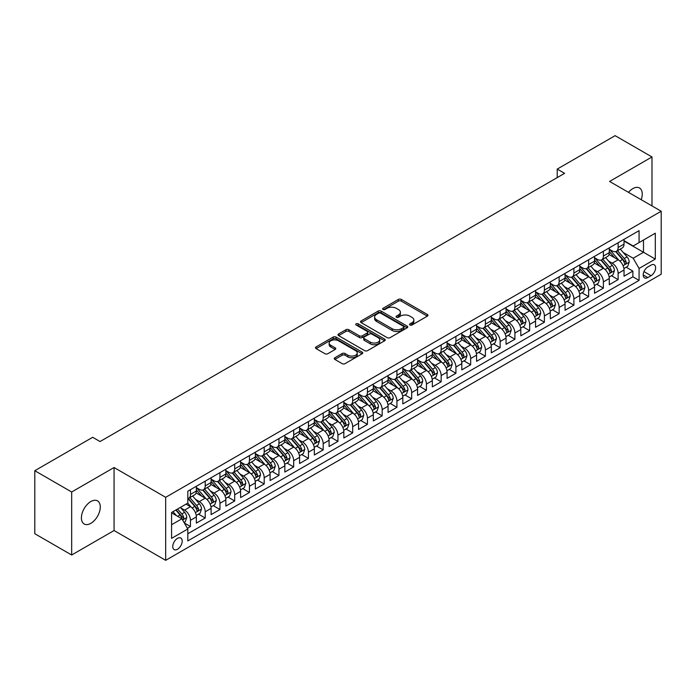 <?xml version="1.0" encoding="UTF-8"?>
<svg xmlns="http://www.w3.org/2000/svg" width="696" height="696" viewBox="0 0 696 696"><rect width="100%" height="100%" fill="white"/><g stroke="black" fill="none" stroke-linecap="round" stroke-linejoin="round"><path stroke-width="1.04" d="M409.944 325.015A1.435 0.827 0 0 0 411.971 325.015L427.353 316.132A2.045 1.183 0 0 0 427.953 315.297A2.045 1.183 0 0 0 427.353 314.462L401.296 299.419A2.045 1.183 0 0 0 398.399 299.419L383.017 308.302A1.435 0.827 0 0 0 382.6 308.885A1.435 0.827 0 0 0 383.017 309.468A1.435 0.827 0 0 0 385.045 309.468L387.037 308.319A6.551 3.784 0 0 1 396.302 308.319L398.469 309.572A6.551 3.784 0 0 1 400.391 312.252A6.551 3.784 0 0 1 398.469 314.923L396.485 316.071A1.435 0.827 0 0 0 396.059 316.654A1.435 0.827 0 0 0 396.485 317.245A1.435 0.827 0 0 0 398.512 317.245L400.496 316.088A6.551 3.784 0 0 1 409.761 316.088L411.936 317.35A6.551 3.784 0 0 1 413.85 320.021A6.551 3.784 0 0 1 411.936 322.692L409.944 323.84A1.435 0.827 0 0 0 409.526 324.432A1.435 0.827 0 0 0 409.944 325.015L409.944 323.84M90.837 523.331A13.346 7.708 120 0 0 99.563 511.569A13.346 7.708 120 0 0 97.518 500.876A13.346 7.708 120 0 0 90.837 501.538A13.346 7.708 120 0 0 82.119 513.3A13.346 7.708 120 0 0 84.164 523.992A13.346 7.708 120 0 0 90.837 523.331M641.199 199.691A13.346 7.708 120 0 0 639.485 187.972A13.346 7.708 120 0 0 632.812 188.633A13.346 7.708 120 0 0 628.479 192.348M177.48 549.257A6.673 3.854 120 0 0 181.839 543.376A6.673 3.854 120 0 0 180.821 538.034A6.673 3.854 120 0 0 177.48 538.365A6.673 3.854 120 0 0 173.121 544.246A6.673 3.854 120 0 0 174.148 549.588A6.673 3.854 120 0 0 177.48 549.257M334.854 357.753A2.045 1.183 0 0 0 334.254 358.588A2.045 1.183 0 0 0 334.854 359.423L342.162 363.643A2.045 1.183 0 0 0 345.059 363.643L362.137 353.785A2.045 1.183 0 0 0 362.738 352.95A2.045 1.183 0 0 0 362.137 352.115L336.081 337.073A2.045 1.183 0 0 0 333.184 337.073L316.106 346.93A2.045 1.183 0 0 0 315.505 347.765A2.045 1.183 0 0 0 316.106 348.6L324.936 353.699A2.045 1.183 0 0 0 327.833 353.699L335.141 349.479A2.045 1.183 0 0 0 335.742 348.644A2.045 1.183 0 0 0 335.141 347.809L330.765 345.277A5.472 3.158 0 0 1 329.156 343.041A5.472 3.158 0 0 1 332.54 340.126A5.472 3.158 0 0 1 338.508 340.814L355.665 350.714A5.472 3.158 0 0 1 357.265 352.95A5.472 3.158 0 0 1 353.881 355.874A5.472 3.158 0 0 1 347.913 355.186L345.059 353.533A2.045 1.183 0 0 0 342.162 353.533L334.854 357.753L334.854 359.423L342.162 355.238L342.162 353.533M114.066 467.521L71.671 492.002L34.8 470.713L34.8 533.719L71.671 555.008L114.066 530.526L165.683 560.332L165.683 497.318L114.066 467.521L114.066 530.526M651.987 205.912L651.987 156.957L609.583 181.439L661.2 211.236L165.683 497.318M651.987 156.957L615.116 135.668L557.226 169.093L557.226 177.602M34.8 470.713L92.681 437.297L100.059 441.551L564.604 173.347L557.226 169.093M387.185 337.656A2.045 1.183 0 0 0 390.073 337.656L407.16 327.79A2.045 1.183 0 0 0 407.76 326.955A2.045 1.183 0 0 0 407.16 326.12L381.103 311.077A2.045 1.183 0 0 0 378.206 311.077L361.128 320.943A2.045 1.183 0 0 0 360.528 321.778A2.045 1.183 0 0 0 361.128 322.613L387.185 337.656M356.7 325.328A1.435 0.827 0 0 1 358.162 325.528L358.162 323.823L384.644 339.117A2.045 1.183 0 0 1 385.245 339.952A2.045 1.183 0 0 1 384.644 340.788L367.566 350.654A2.045 1.183 0 0 1 364.669 350.654L338.613 335.611L338.613 333.932A2.045 1.183 0 0 0 338.012 334.767A2.045 1.183 0 0 0 338.613 335.611M338.613 333.932L345.929 329.713A2.045 1.183 0 0 1 348.818 329.713L359.388 335.82A2.045 1.183 0 0 0 362.285 335.82L367.131 333.019A2.045 1.183 0 0 0 367.732 332.183A2.045 1.183 0 0 0 367.131 331.348L356.135 324.997A1.435 0.827 0 0 1 355.708 324.406A1.435 0.827 0 0 1 356.596 323.64A1.435 0.827 0 0 1 358.162 323.823M187.398 528.29L190.46 526.524L184.336 522.992M180.856 507.958L184.562 510.09A8.343 4.82 60 0 1 190.46 520.312L196.359 516.902L196.359 523.122L205.207 518.015L198.499 514.135M195.602 499.441L199.308 501.581A8.343 4.82 60 0 1 205.207 511.795L211.106 508.393L211.106 514.605L219.953 509.498L213.246 505.627M210.357 490.924L214.055 493.064A8.343 4.82 60 0 1 219.953 503.278L225.852 499.876L225.852 506.088L234.7 500.981L227.992 497.109M225.104 482.415L228.801 484.547A8.343 4.82 60 0 1 234.7 494.769L240.599 491.359L240.599 497.579L249.446 492.472L242.739 488.592M239.85 473.898L243.548 476.038A8.343 4.82 60 0 1 249.446 486.252L255.345 482.85L255.345 489.062L264.202 483.955L257.485 480.083M254.597 465.38L258.294 467.521A8.343 4.82 60 0 1 264.202 477.734L270.1 474.333L270.1 480.545L278.948 475.438L272.232 471.566M269.343 456.872L273.05 459.003A8.343 4.82 60 0 1 278.948 469.226L284.847 465.815L284.847 472.036L293.695 466.929L286.978 463.049M284.09 448.355L287.796 450.495A8.343 4.82 60 0 1 293.695 460.708L299.593 457.307L299.593 463.519L308.441 458.412L301.733 454.54M298.836 439.837L302.543 441.977A8.343 4.82 60 0 1 308.441 452.191L314.34 448.79L314.34 455.001L323.188 449.894L316.48 446.023M313.583 431.329L317.289 433.46A8.343 4.82 60 0 1 323.188 443.683L329.086 440.272L329.086 446.493L337.934 441.386L331.226 437.506M328.329 422.811L332.035 424.952A8.343 4.82 60 0 1 337.934 435.165L343.833 431.764L343.833 437.975L352.681 432.868L345.973 428.997M343.084 414.294L346.782 416.434A8.343 4.82 60 0 1 352.681 426.648L358.579 423.246L358.579 429.458L367.427 424.351L360.719 420.48M357.831 405.785L361.529 407.917A8.343 4.82 60 0 1 367.427 418.139L373.326 414.729L373.326 420.95L382.174 415.843L375.466 411.962M372.577 397.268L376.275 399.408A8.343 4.82 60 0 1 382.174 409.622L388.072 406.22L388.072 412.432L396.929 407.325L390.212 403.454M387.324 388.751L391.022 390.891A8.343 4.82 60 0 1 396.929 401.105L402.827 397.703L402.827 403.915L411.675 398.808L404.959 394.936M402.07 380.242L405.777 382.374A8.343 4.82 60 0 1 411.675 392.596L417.574 389.186L417.574 395.406L426.422 390.299L419.705 386.419M416.817 371.725L420.523 373.865A8.343 4.82 60 0 1 426.422 384.079L432.32 380.677L432.32 386.889L441.168 381.782L434.461 377.911M431.564 363.208L435.27 365.348A8.343 4.82 60 0 1 441.168 375.562L447.067 372.16L447.067 378.372L455.915 373.265L449.207 369.393M446.31 354.699L450.016 356.83A8.343 4.82 60 0 1 455.915 367.053L461.813 363.643L461.813 369.863L470.661 364.756L463.954 360.876M461.057 346.182L464.763 348.322A8.343 4.82 60 0 1 470.661 358.536L476.56 355.134L476.56 361.346L485.408 356.239L478.7 352.367M475.812 337.664L479.509 339.805A8.343 4.82 60 0 1 485.408 350.018L491.306 346.617L491.306 352.829L500.154 347.722L493.447 343.85M490.558 329.156L494.256 331.287A8.343 4.82 60 0 1 500.154 341.51L506.053 338.099L506.053 344.32L514.901 339.213L508.193 335.333M505.305 320.639L509.002 322.779A8.343 4.82 60 0 1 514.901 332.993L520.808 329.591L520.808 335.803L529.656 330.696L522.94 326.824M520.051 312.121L523.757 314.261A8.343 4.82 60 0 1 529.656 324.475L535.555 321.074L535.555 327.285L544.403 322.178L537.686 318.307M534.798 303.613L538.504 305.744A8.343 4.82 60 0 1 544.403 315.967L550.301 312.556L550.301 318.777L559.149 313.67L552.441 309.79M549.544 295.095L553.25 297.236A8.343 4.82 60 0 1 559.149 307.449L565.048 304.048L565.048 310.259L573.895 305.152L567.188 301.281M564.291 286.578L567.997 288.718A8.343 4.82 60 0 1 573.895 298.932L579.794 295.53L579.794 301.742L588.642 296.635L581.934 292.764M579.037 278.069L582.743 280.201A8.343 4.82 60 0 1 588.642 290.423L594.541 287.013L594.541 293.233L603.388 288.127L596.681 284.246M593.792 269.552L597.49 271.692A8.343 4.82 60 0 1 603.388 281.906L609.287 278.504L609.287 284.716L618.135 279.609L618.135 273.389A8.343 4.82 -120 0 0 612.236 263.175L608.539 261.035M611.427 275.738L618.135 279.609M196.359 516.902A8.343 4.82 -120 0 0 190.46 506.688L186.032 504.13M211.106 508.393A8.343 4.82 -120 0 0 205.207 498.171L196.089 492.907M225.852 499.876A8.343 4.82 -120 0 0 219.953 489.662L210.836 484.39M240.599 491.359A8.343 4.82 -120 0 0 234.7 481.145L225.582 475.881M255.345 482.85A8.343 4.82 -120 0 0 249.446 472.627L240.329 467.364M270.1 474.333A8.343 4.82 -120 0 0 264.202 464.119L255.075 458.847M284.847 465.815A8.343 4.82 -120 0 0 278.948 455.602L269.822 450.338M299.593 457.307A8.343 4.82 -120 0 0 293.695 447.084L284.568 441.821M314.34 448.79A8.343 4.82 -120 0 0 308.441 438.576L299.324 433.303M329.086 440.272A8.343 4.82 -120 0 0 323.188 430.058L314.07 424.795M343.833 431.764A8.343 4.82 -120 0 0 337.934 421.541L328.816 416.278M358.579 423.246A8.343 4.82 -120 0 0 352.681 413.032L343.563 407.76M373.326 414.729A8.343 4.82 -120 0 0 367.427 404.515L358.31 399.252M388.072 406.22A8.343 4.82 -120 0 0 382.174 395.998L373.056 390.734M402.827 397.703A8.343 4.82 -120 0 0 396.929 387.489L387.803 382.217M417.574 389.186A8.343 4.82 -120 0 0 411.675 378.972L402.549 373.709M432.32 380.677A8.343 4.82 -120 0 0 426.422 370.455L417.296 365.191M447.067 372.16A8.343 4.82 -120 0 0 441.168 361.946L432.051 356.674M461.813 363.643A8.343 4.82 -120 0 0 455.915 353.429L446.797 348.165M476.56 355.134A8.343 4.82 -120 0 0 470.661 344.911L461.544 339.648M491.306 346.617A8.343 4.82 -120 0 0 485.408 336.403L476.29 331.131M506.053 338.099A8.343 4.82 -120 0 0 500.154 327.886L491.037 322.622M520.808 329.591A8.343 4.82 -120 0 0 514.901 319.368L505.783 314.105M535.555 321.074A8.343 4.82 -120 0 0 529.656 310.86L520.53 305.587M550.301 312.556A8.343 4.82 -120 0 0 544.403 302.342L535.276 297.079M565.048 304.048A8.343 4.82 -120 0 0 559.149 293.825L550.023 288.562M579.794 295.53A8.343 4.82 -120 0 0 573.895 285.316L564.778 280.044M594.541 287.013A8.343 4.82 -120 0 0 588.642 276.799L579.524 271.536M609.287 278.504A8.343 4.82 -120 0 0 603.388 268.282L594.271 263.018M651.021 265.132L647.776 267.003A6.464 3.732 120 0 0 643.556 272.702A6.464 3.732 120 0 0 644.548 277.887A6.464 3.732 120 0 0 647.776 277.565L651.021 275.694A6.464 3.732 120 0 0 655.249 269.996A6.464 3.732 120 0 0 654.257 264.811A6.464 3.732 120 0 0 651.021 265.132M165.683 560.332L661.2 274.241L661.2 211.236M171.581 524.74L181.908 518.781L187.807 528.995L187.807 540.914L639.076 280.375L639.076 268.456L633.177 258.233L623.285 252.526M187.807 528.995L171.581 538.365L171.581 512.473L187.807 503.112L187.807 491.193L639.076 230.654L639.076 242.573L655.301 233.204L655.301 259.086L639.076 268.456M196.359 487.618L199.308 489.314A8.343 4.82 60 0 0 203.476 489.732L209.374 486.321A8.343 4.82 -120 0 0 211.106 482.502L211.106 477.734M211.106 479.1L214.055 480.805A8.343 4.82 60 0 0 218.231 481.214L224.129 477.813A8.343 4.82 -120 0 0 225.852 473.993L225.852 469.226M225.852 470.583L228.801 472.288A8.343 4.82 60 0 0 232.977 472.706L238.876 469.295A8.343 4.82 -120 0 0 240.599 465.476L240.599 460.708M240.599 462.074L243.548 463.771A8.343 4.82 60 0 0 247.724 464.188L253.622 460.778A8.343 4.82 -120 0 0 255.345 456.959L255.345 452.191M255.345 453.557L258.294 455.262A8.343 4.82 60 0 0 262.47 455.671L268.369 452.269A8.343 4.82 -120 0 0 270.1 448.45L270.1 443.683M270.1 445.04L273.05 446.745A8.343 4.82 60 0 0 277.217 447.163L283.115 443.752A8.343 4.82 -120 0 0 284.847 439.933L284.847 435.165M284.847 436.531L287.796 438.228A8.343 4.82 60 0 0 291.963 438.645L297.862 435.235A8.343 4.82 -120 0 0 299.593 431.416L299.593 426.648M299.593 428.014L302.543 429.719A8.343 4.82 60 0 0 306.71 430.128L312.608 426.726A8.343 4.82 -120 0 0 314.34 422.907L314.34 418.139M314.34 419.497L317.289 421.202A8.343 4.82 60 0 0 321.456 421.619L327.355 418.209A8.343 4.82 -120 0 0 329.086 414.39L329.086 409.622M329.086 410.988L332.035 412.685A8.343 4.82 60 0 0 336.203 413.102L342.11 409.692A8.343 4.82 -120 0 0 343.833 405.872L343.833 401.105M343.833 402.471L346.782 404.176A8.343 4.82 60 0 0 350.958 404.585L356.857 401.183A8.343 4.82 -120 0 0 358.579 397.364L358.579 392.596M358.579 393.953L361.529 395.659A8.343 4.82 60 0 0 365.704 396.076L371.603 392.666A8.343 4.82 -120 0 0 373.326 388.846L373.326 384.079M373.326 385.445L376.275 387.141A8.343 4.82 60 0 0 380.451 387.559L386.35 384.149A8.343 4.82 -120 0 0 388.072 380.329L388.072 375.562M388.072 376.928L391.022 378.633A8.343 4.82 60 0 0 395.197 379.042L401.096 375.64A8.343 4.82 -120 0 0 402.827 371.821L402.827 367.053M402.827 368.41L405.777 370.115A8.343 4.82 60 0 0 409.944 370.533L415.843 367.123A8.343 4.82 -120 0 0 417.574 363.303L417.574 358.536M417.574 359.902L420.523 361.598A8.343 4.82 60 0 0 424.69 362.016L430.589 358.605A8.343 4.82 -120 0 0 432.32 354.786L432.32 350.018M432.32 351.384L435.27 353.09A8.343 4.82 60 0 0 439.437 353.498L445.336 350.097A8.343 4.82 -120 0 0 447.067 346.277L447.067 341.51M447.067 342.867L450.016 344.572A8.343 4.82 60 0 0 454.183 344.99L460.082 341.579A8.343 4.82 -120 0 0 461.813 337.76L461.813 332.993M461.813 334.358L464.763 336.055A8.343 4.82 60 0 0 468.939 336.473L474.837 333.062A8.343 4.82 -120 0 0 476.56 329.243L476.56 324.475M476.56 325.841L479.509 327.546A8.343 4.82 60 0 0 483.685 327.955L489.584 324.553A8.343 4.82 -120 0 0 491.306 320.734L491.306 315.967M491.306 317.324L494.256 319.029A8.343 4.82 60 0 0 498.432 319.447L504.33 316.036A8.343 4.82 -120 0 0 506.053 312.217L506.053 307.449M506.053 308.815L509.002 310.512A8.343 4.82 60 0 0 513.178 310.929L519.077 307.519A8.343 4.82 -120 0 0 520.808 303.7L520.808 298.932M520.808 300.298L523.757 302.003A8.343 4.82 60 0 0 527.925 302.412L533.823 299.01A8.343 4.82 -120 0 0 535.555 295.191L535.555 290.423M535.555 291.781L538.504 293.486A8.343 4.82 60 0 0 542.671 293.903L548.57 290.493A8.343 4.82 -120 0 0 550.301 286.674L550.301 281.906M550.301 283.272L553.25 284.969A8.343 4.82 60 0 0 557.418 285.386L563.316 281.976A8.343 4.82 -120 0 0 565.048 278.156L565.048 273.389M565.048 274.755L567.997 276.46A8.343 4.82 60 0 0 572.164 276.869L578.063 273.467A8.343 4.82 -120 0 0 579.794 269.648L579.794 264.88M579.794 266.237L582.743 267.943A8.343 4.82 60 0 0 586.911 268.36L592.809 264.95A8.343 4.82 -120 0 0 594.541 261.13L594.541 256.363M594.541 257.729L597.49 259.425A8.343 4.82 60 0 0 601.666 259.843L607.565 256.433A8.343 4.82 -120 0 0 609.287 252.613L609.287 247.846M187.807 533.762L632.882 276.799L632.882 271.092L624.034 276.199L624.034 269.987A8.343 4.82 -120 0 0 618.135 259.773L609.017 254.501M609.287 249.212L612.236 250.917A8.343 4.82 -120 0 0 616.412 251.326A8.343 4.82 -120 0 0 618.135 247.506L618.135 242.739M616.412 251.326L622.311 247.924A8.343 4.82 -120 0 0 624.034 244.105L624.034 239.337M190.46 489.662L190.46 494.43A8.343 4.82 60 0 1 188.729 498.249A8.343 4.82 60 0 1 187.807 498.58M188.729 498.249L194.628 494.839A8.343 4.82 -120 0 0 196.359 491.019L196.359 486.252M205.207 481.145L205.207 485.912A8.343 4.82 60 0 1 203.476 489.732M219.953 472.627L219.953 477.395A8.343 4.82 60 0 1 218.231 481.214M234.7 464.119L234.7 468.887A8.343 4.82 60 0 1 232.977 472.706M249.446 455.602L249.446 460.369A8.343 4.82 60 0 1 247.724 464.188M264.202 447.084L264.202 451.852A8.343 4.82 60 0 1 262.47 455.671M278.948 438.576L278.948 443.343A8.343 4.82 60 0 1 277.217 447.163M293.695 430.058L293.695 434.826A8.343 4.82 60 0 1 291.963 438.645M308.441 421.541L308.441 426.309A8.343 4.82 60 0 1 306.71 430.128M323.188 413.032L323.188 417.8A8.343 4.82 60 0 1 321.456 421.619M337.934 404.515L337.934 409.283A8.343 4.82 60 0 1 336.203 413.102M352.681 395.998L352.681 400.765A8.343 4.82 60 0 1 350.958 404.585M367.427 387.489L367.427 392.257A8.343 4.82 60 0 1 365.704 396.076M382.174 378.972L382.174 383.74A8.343 4.82 60 0 1 380.451 387.559M396.929 370.455L396.929 375.222A8.343 4.82 60 0 1 395.197 379.042M411.675 361.946L411.675 366.714A8.343 4.82 60 0 1 409.944 370.533M426.422 353.429L426.422 358.196A8.343 4.82 60 0 1 424.69 362.016M441.168 344.911L441.168 349.679A8.343 4.82 60 0 1 439.437 353.498M455.915 336.403L455.915 341.171A8.343 4.82 60 0 1 454.183 344.99M470.661 327.886L470.661 332.653A8.343 4.82 60 0 1 468.939 336.473M485.408 319.368L485.408 324.136A8.343 4.82 60 0 1 483.685 327.955M500.154 310.86L500.154 315.627A8.343 4.82 60 0 1 498.432 319.447M514.901 302.342L514.901 307.11A8.343 4.82 60 0 1 513.178 310.929M529.656 293.825L529.656 298.593A8.343 4.82 60 0 1 527.925 302.412M544.403 285.316L544.403 290.084A8.343 4.82 60 0 1 542.671 293.903M559.149 276.799L559.149 281.567A8.343 4.82 60 0 1 557.418 285.386M573.895 268.282L573.895 273.05A8.343 4.82 60 0 1 572.164 276.869M588.642 259.773L588.642 264.541A8.343 4.82 60 0 1 586.911 268.36M603.388 251.256L603.388 256.024A8.343 4.82 60 0 1 601.666 259.843M603.388 281.906L603.388 288.127M588.642 290.423L588.642 296.635M573.895 298.932L573.895 305.152M559.149 307.449L559.149 313.67M544.403 315.967L544.403 322.178M529.656 324.475L529.656 330.696M514.901 332.993L514.901 339.213M500.154 341.51L500.154 347.722M485.408 350.018L485.408 356.239M470.661 358.536L470.661 364.756M455.915 367.053L455.915 373.265M441.168 375.562L441.168 381.782M426.422 384.079L426.422 390.299M411.675 392.596L411.675 398.808M396.929 401.105L396.929 407.325M382.174 409.622L382.174 415.843M367.427 418.139L367.427 424.351M352.681 426.648L352.681 432.868M337.934 435.165L337.934 441.386M323.188 443.683L323.188 449.894M308.441 452.191L308.441 458.412M293.695 460.708L293.695 466.929M278.948 469.226L278.948 475.438M264.202 477.734L264.202 483.955M249.446 486.252L249.446 492.472M234.7 494.769L234.7 500.981M219.953 503.278L219.953 509.498M205.207 511.795L205.207 518.015M190.46 520.312L190.46 526.524M181.908 518.781L171.581 512.822M633.177 258.233L643.504 252.274L643.504 240.016L655.301 233.204M624.034 241.042L655.301 259.086M624.034 240.694L633.177 245.975L639.076 242.573M71.671 492.002L71.671 555.008M626.174 267.22L632.882 271.092M632.882 276.799L639.076 280.375M410.518 325.215L411.936 324.397A6.551 3.784 0 0 0 413.85 321.726L413.85 320.021M400.391 312.252L400.391 313.948A6.551 3.784 0 0 1 398.469 316.628L397.051 317.446M427.327 316.149L401.296 301.124A2.045 1.183 0 0 0 398.399 301.124L383.592 309.668M407.134 327.807L381.103 312.782A2.045 1.183 0 0 0 378.206 312.782L361.154 322.631M403.541 327.546A1.435 0.827 0 0 0 403.958 326.955A1.435 0.827 0 0 0 403.541 326.372L380.668 313.165A1.435 0.827 0 0 0 378.641 313.165L376.545 314.383A6.551 3.784 0 0 0 374.622 317.054A6.551 3.784 0 0 0 376.545 319.725L392.179 328.756A6.551 3.784 0 0 0 401.435 328.756L403.541 327.546L403.541 329.243A1.435 0.827 0 0 0 403.958 328.66L403.958 326.955M374.622 317.054L374.622 318.759A6.551 3.784 0 0 0 376.545 321.43L376.545 319.725M403.541 329.243L401.435 330.461A6.551 3.784 0 0 1 392.179 330.461L376.545 321.43M338.639 335.62L345.929 331.418L345.929 329.713M367.732 332.183L367.732 333.88A2.045 1.183 0 0 1 367.131 334.715L362.285 337.517A2.045 1.183 0 0 1 359.388 337.517L348.818 331.418A2.045 1.183 0 0 0 345.929 331.418M358.162 325.528L384.618 340.805M370.35 342.145A5.472 3.158 0 0 0 376.319 342.832A5.472 3.158 0 0 0 379.703 339.909A5.472 3.158 0 0 0 378.093 337.673L372.055 334.184A2.045 1.183 0 0 0 369.158 334.184L364.312 336.986A2.045 1.183 0 0 0 363.712 337.821A2.045 1.183 0 0 0 364.312 338.656L370.35 342.145L370.35 343.85A5.472 3.158 0 0 0 376.319 344.537A5.472 3.158 0 0 0 379.703 341.614L379.703 339.909M363.712 337.821L363.712 339.526A2.045 1.183 0 0 0 364.312 340.361L364.312 338.656M370.35 343.85L364.312 340.361M357.265 352.95L357.265 354.655A5.472 3.158 0 0 1 353.881 357.57A5.472 3.158 0 0 1 347.913 356.891L345.059 355.238A2.045 1.183 0 0 0 342.162 355.238M329.156 343.041L329.156 344.746A5.472 3.158 0 0 0 330.765 346.982L330.765 345.277M335.141 347.809L335.141 349.479L330.765 346.982M362.111 353.803L336.081 338.769A2.045 1.183 0 0 0 333.184 338.769L316.132 348.618L316.106 346.93M623.912 268.525L627.722 266.324L629.201 262.07A5.524 3.193 -120 0 0 627.044 256.876L620.31 249.081M618.953 260.313L610.966 251.056A15.956 9.213 -120 0 0 609.287 249.307M614.577 257.711L610.105 252.535A13.241 7.647 -120 0 0 609.287 251.648M615.655 251.63L622.476 259.521A5.524 3.193 60 0 1 624.442 263.323C625.278 264.436 625.861 264.097 626.217 262.305A5.524 3.193 -120 0 0 624.242 258.494L617.509 250.699M616.056 251.5L623.381 259.973A2.819 1.627 60 0 1 624.095 261.078L626.217 262.305M624.442 263.323L624.843 263.984M609.165 277.043L612.976 274.842L614.446 270.579A5.524 3.193 -120 0 0 612.297 265.394L605.563 257.59M604.206 268.821L596.22 259.573A15.956 9.213 -120 0 0 594.541 257.816M599.83 266.229L595.358 261.052A13.241 7.647 -120 0 0 594.541 260.165M600.909 260.139L607.73 268.03A5.524 3.193 60 0 1 609.696 271.84C610.531 272.954 611.114 272.615 611.462 270.822A5.524 3.193 -120 0 0 609.496 267.012L602.753 259.208M601.309 260.017L608.635 268.491A2.819 1.627 60 0 1 609.348 269.596L611.462 270.822M609.696 271.84L610.096 272.493M594.419 285.551L598.229 283.359L599.7 279.096A5.524 3.193 -120 0 0 597.551 273.911L590.808 266.107M589.46 277.339L581.473 268.082A15.956 9.213 -120 0 0 579.794 266.333M585.084 274.737L580.612 269.57A13.241 7.647 -120 0 0 579.794 268.673M586.163 268.656L592.975 276.547A5.524 3.193 60 0 1 594.95 280.358C595.776 281.462 596.368 281.123 596.716 279.331A5.524 3.193 -120 0 0 594.749 275.529L588.007 267.725M586.563 268.525L593.888 277.008A2.819 1.627 60 0 1 594.593 278.104L596.716 279.331M594.95 280.358L595.35 281.01M579.672 294.069L583.483 291.868L584.953 287.613A5.524 3.193 -120 0 0 582.804 282.419L576.062 274.624M574.713 285.856L566.727 276.599A15.956 9.213 -120 0 0 565.048 274.85M570.328 283.255L565.865 278.078A13.241 7.647 -120 0 0 565.048 277.191M571.416 277.173L578.228 285.064A5.524 3.193 60 0 1 580.203 288.866C581.029 289.98 581.621 289.64 581.969 287.848A5.524 3.193 -120 0 0 580.003 284.038L573.26 276.242M571.816 277.043L579.142 285.517A2.819 1.627 60 0 1 579.846 286.621L581.969 287.848M580.203 288.866L580.603 289.527M564.926 302.586L568.736 300.385L570.207 296.122A5.524 3.193 -120 0 0 568.058 290.937L561.315 283.133M559.967 294.365L551.971 285.116A15.956 9.213 -120 0 0 550.301 283.359M555.582 291.772L551.119 286.595A13.241 7.647 -120 0 0 550.301 285.708M556.669 285.682L563.482 293.573A5.524 3.193 60 0 1 565.457 297.383C566.283 298.497 566.875 298.158 567.223 296.365A5.524 3.193 -120 0 0 565.256 292.555L558.514 284.751M557.07 285.56L564.395 294.034A2.819 1.627 60 0 1 565.1 295.139L567.223 296.365M565.457 297.383L565.857 298.036M550.171 311.095L553.99 308.902L555.46 304.639A5.524 3.193 -120 0 0 553.311 299.454L546.569 291.65M545.22 302.882L537.225 293.625A15.956 9.213 -120 0 0 535.555 291.876M540.836 300.28L536.364 295.113A13.241 7.647 -120 0 0 535.555 294.217M541.923 294.199L548.735 302.09A5.524 3.193 60 0 1 550.71 305.901C551.537 307.006 552.128 306.666 552.476 304.874A5.524 3.193 -120 0 0 550.51 301.072L543.767 293.268M542.323 294.069L549.649 302.551A2.819 1.627 60 0 1 550.353 303.647L552.476 304.874M550.71 305.901L551.11 306.553M535.424 319.612L539.235 317.411L540.714 313.156A5.524 3.193 -120 0 0 538.556 307.963L531.822 300.167M530.474 311.399L522.478 302.142A15.956 9.213 -120 0 0 520.808 300.394M526.089 308.798L521.617 303.621A13.241 7.647 -120 0 0 520.808 302.734M527.177 302.716L533.989 310.607A5.524 3.193 60 0 1 535.955 314.409C536.79 315.523 537.382 315.184 537.73 313.391A5.524 3.193 -120 0 0 535.755 309.581L529.021 301.786M527.577 302.586L534.893 311.06A2.819 1.627 60 0 1 535.607 312.165L537.73 313.391M535.955 314.409L536.364 315.07M520.678 328.129L524.488 325.928L525.967 321.665A5.524 3.193 -120 0 0 523.81 316.48L517.076 308.676M515.727 319.908L507.732 310.66A15.956 9.213 -120 0 0 506.053 308.902M511.342 317.315L506.871 312.139A13.241 7.647 -120 0 0 506.053 311.251M512.421 311.225L519.242 319.116A5.524 3.193 60 0 1 521.208 322.927C522.043 324.04 522.635 323.701 522.983 321.909A5.524 3.193 -120 0 0 521.008 318.098L514.274 310.294M512.83 311.103L520.147 319.577A2.819 1.627 60 0 1 520.86 320.682L522.983 321.909M521.208 322.927L521.617 323.579M505.931 336.638L509.742 334.437L511.221 330.182A5.524 3.193 -120 0 0 509.063 324.997L502.329 317.193M500.981 328.425L492.986 319.168A15.956 9.213 -120 0 0 491.306 317.42M496.596 325.824L492.124 320.656A13.241 7.647 -120 0 0 491.306 319.76M497.675 319.742L504.496 327.633A5.524 3.193 60 0 1 506.462 331.444C507.297 332.549 507.889 332.209 508.237 330.417A5.524 3.193 -120 0 0 506.262 326.615L499.528 318.811M498.075 319.612L505.4 328.094A2.819 1.627 60 0 1 506.114 329.191L508.237 330.417M506.462 331.444L506.862 332.096M491.185 345.155L494.995 342.954L496.465 338.7A5.524 3.193 -120 0 0 494.317 333.506L487.583 325.711M486.226 336.942L478.239 327.685A15.956 9.213 -120 0 0 476.56 325.937M481.85 334.341L477.378 329.165A13.241 7.647 -120 0 0 476.56 328.277M482.928 328.26L489.749 336.151A5.524 3.193 60 0 1 491.715 339.952C492.55 341.066 493.133 340.727 493.49 338.935A5.524 3.193 -120 0 0 491.515 335.124L484.781 327.329M483.328 328.129L490.654 336.603A2.819 1.627 60 0 1 491.367 337.708L493.49 338.935M491.715 339.952L492.115 340.614M476.438 353.672L480.249 351.471L481.719 347.208A5.524 3.193 -120 0 0 479.57 342.023L472.836 334.219M471.479 345.451L463.493 336.203A15.956 9.213 -120 0 0 461.813 334.445M467.103 342.858L462.631 337.682A13.241 7.647 -120 0 0 461.813 336.794M468.182 336.768L475.003 344.659A5.524 3.193 60 0 1 476.969 348.47C477.795 349.583 478.387 349.244 478.735 347.452A5.524 3.193 -120 0 0 476.769 343.641L470.026 335.837M468.582 336.647L475.907 345.12A2.819 1.627 60 0 1 476.621 346.225L478.735 347.452M476.969 348.47L477.369 349.122M461.692 362.181L465.502 359.98L466.973 355.726A5.524 3.193 -120 0 0 464.824 350.54L458.081 342.736M456.733 353.968L448.746 344.711A15.956 9.213 -120 0 0 447.067 342.963M452.348 351.367L447.885 346.199A13.241 7.647 -120 0 0 447.067 345.303M453.435 345.286L460.247 353.176A5.524 3.193 60 0 1 462.222 356.987C463.049 358.092 463.64 357.753 463.988 355.96A5.524 3.193 -120 0 0 462.022 352.159L455.28 344.355M453.835 345.155L461.161 353.638A2.819 1.627 60 0 1 461.866 354.734L463.988 355.96M462.222 356.987L462.623 357.64M446.945 370.698L450.756 368.497L452.226 364.243A5.524 3.193 -120 0 0 450.077 359.049L443.335 351.254M441.986 362.486L434 353.229A15.956 9.213 -120 0 0 432.32 351.471M437.601 359.884L433.138 354.708A13.241 7.647 -120 0 0 432.32 353.82M438.689 353.803L445.501 361.694A5.524 3.193 60 0 1 447.476 365.496C448.302 366.609 448.894 366.27 449.242 364.478A5.524 3.193 -120 0 0 447.276 360.667L440.533 352.872M439.089 353.672L446.414 362.146A2.819 1.627 60 0 1 447.119 363.251L449.242 364.478M447.476 365.496L447.876 366.157M432.199 379.216L436.009 377.014L437.48 372.751A5.524 3.193 -120 0 0 435.331 367.566L428.588 359.762M427.24 370.994L419.244 361.746A15.956 9.213 -120 0 0 417.574 359.989M422.855 368.401L418.383 363.225A13.241 7.647 -120 0 0 417.574 362.338M423.942 362.311L430.754 370.202A5.524 3.193 60 0 1 432.729 374.013C433.556 375.127 434.147 374.787 434.495 372.995A5.524 3.193 -120 0 0 432.529 369.185L425.787 361.381M424.342 362.19L431.668 370.663A2.819 1.627 60 0 1 432.373 371.768L434.495 372.995M432.729 374.013L433.13 374.665M417.443 387.724L421.254 385.523L422.733 381.269A5.524 3.193 -120 0 0 420.584 376.084L413.842 368.28M412.493 379.511L404.498 370.255A15.956 9.213 -120 0 0 402.827 368.506M408.108 376.91L403.637 371.742A13.241 7.647 -120 0 0 402.827 370.846M409.196 370.829L416.008 378.72A5.524 3.193 60 0 1 417.983 382.53C418.809 383.635 419.401 383.296 419.749 381.504A5.524 3.193 -120 0 0 417.774 377.702L411.04 369.898M409.596 370.698L416.913 379.181A2.819 1.627 60 0 1 417.626 380.277L419.749 381.504M417.983 382.53L418.383 383.183M402.697 396.241L406.507 394.04L407.986 389.786A5.524 3.193 -120 0 0 405.829 384.592L399.095 376.797M397.747 388.029L389.751 378.772A15.956 9.213 -120 0 0 388.072 377.014M393.362 385.427L388.89 380.251A13.241 7.647 -120 0 0 388.072 379.363M394.449 379.346L401.261 387.237A5.524 3.193 60 0 1 403.228 391.039C404.063 392.152 404.654 391.813 405.002 390.021A5.524 3.193 -120 0 0 403.027 386.21L396.294 378.415M394.85 379.216L402.166 387.689A2.819 1.627 60 0 1 402.88 388.794L405.002 390.021M403.228 391.039L403.637 391.7M387.95 404.759L391.761 402.558L393.24 398.295A5.524 3.193 -120 0 0 391.082 393.11L384.349 385.306M383 396.537L375.005 387.289A15.956 9.213 -120 0 0 373.326 385.532M378.615 393.945L374.144 388.768A13.241 7.647 -120 0 0 373.326 387.881M379.694 387.855L386.515 395.746A5.524 3.193 60 0 1 388.481 399.556C389.316 400.67 389.908 400.33 390.256 398.538A5.524 3.193 -120 0 0 388.281 394.728L381.547 386.924M380.103 387.733L387.42 396.207A2.819 1.627 60 0 1 388.133 397.312L390.256 398.538M388.481 399.556L388.89 400.209M373.204 413.267L377.014 411.066L378.493 406.812A5.524 3.193 -120 0 0 376.336 401.627L369.602 393.823M368.254 405.055L360.258 395.798A15.956 9.213 -120 0 0 358.579 394.049M363.869 402.453L359.397 397.285A13.241 7.647 -120 0 0 358.579 396.389M364.948 396.372L371.768 404.263A5.524 3.193 60 0 1 373.735 408.074C374.57 409.178 375.153 408.839 375.509 407.047A5.524 3.193 -120 0 0 373.535 403.245L366.801 395.441M365.348 396.241L372.673 404.724A2.819 1.627 60 0 1 373.387 405.82L375.509 407.047M373.735 408.074L374.135 408.726M358.457 421.785L362.268 419.584L363.738 415.329A5.524 3.193 -120 0 0 361.589 410.135L354.856 402.34M353.498 413.572L345.512 404.315A15.956 9.213 -120 0 0 343.833 402.558M349.122 410.971L344.65 405.794A13.241 7.647 -120 0 0 343.833 404.907M350.201 404.889L357.022 412.78A5.524 3.193 60 0 1 358.988 416.582C359.823 417.696 360.406 417.356 360.763 415.564A5.524 3.193 -120 0 0 358.788 411.754L352.054 403.958M350.601 404.759L357.927 413.233A2.819 1.627 60 0 1 358.64 414.337L360.763 415.564M358.988 416.582L359.388 417.243M343.711 430.302L347.522 428.101L348.992 423.838A5.524 3.193 -120 0 0 346.843 418.653L340.1 410.849M338.752 422.08L330.765 412.832A15.956 9.213 -120 0 0 329.086 411.075M334.376 419.488L329.904 414.311A13.241 7.647 -120 0 0 329.086 413.424M335.455 413.398L342.267 421.289A5.524 3.193 60 0 1 344.242 425.099C345.068 426.213 345.66 425.874 346.008 424.082A5.524 3.193 -120 0 0 344.041 420.271L337.299 412.467M335.855 413.276L343.18 421.75A2.819 1.627 60 0 1 343.885 422.855L346.008 424.082M344.242 425.099L344.642 425.752M328.964 438.811L332.775 436.61L334.245 432.355A5.524 3.193 -120 0 0 332.096 427.17L325.354 419.366M324.005 430.598L316.019 421.341A15.956 9.213 -120 0 0 314.34 419.592M319.621 427.996L315.157 422.829A13.241 7.647 -120 0 0 314.34 421.933M320.708 421.915L327.52 429.806A5.524 3.193 60 0 1 329.495 433.617C330.322 434.722 330.913 434.382 331.261 432.59A5.524 3.193 -120 0 0 329.295 428.788L322.553 420.984M321.108 421.785L328.434 430.267A2.819 1.627 60 0 1 329.138 431.363L331.261 432.59M329.495 433.617L329.895 434.269M314.218 447.328L318.029 445.127L319.499 440.873A5.524 3.193 -120 0 0 317.35 435.679L310.607 427.883M309.259 439.115L301.272 429.858A15.956 9.213 -120 0 0 299.593 428.101M304.874 436.514L300.411 431.337A13.241 7.647 -120 0 0 299.593 430.45M305.962 430.433L312.774 438.323A5.524 3.193 60 0 1 314.749 442.125C315.575 443.239 316.167 442.9 316.515 441.107A5.524 3.193 -120 0 0 314.548 437.297L307.806 429.502M306.362 430.302L313.687 438.776A2.819 1.627 60 0 1 314.392 439.881L316.515 441.107M314.749 442.125L315.149 442.786M299.471 455.845L303.282 453.644L304.752 449.381A5.524 3.193 -120 0 0 302.603 444.196L295.861 436.392M294.512 447.624L286.517 438.376A15.956 9.213 -120 0 0 284.847 436.618M290.128 445.031L285.656 439.855A13.241 7.647 -120 0 0 284.847 438.967M291.215 438.941L298.027 446.832A5.524 3.193 60 0 1 300.002 450.643C300.829 451.756 301.42 451.417 301.768 449.625A5.524 3.193 -120 0 0 299.802 445.814L293.06 438.01M291.615 438.819L298.941 447.293A2.819 1.627 60 0 1 299.645 448.398L301.768 449.625M300.002 450.643L300.402 451.295M284.716 464.354L288.527 462.153L290.006 457.898A5.524 3.193 -120 0 0 287.857 452.713L281.114 444.909M279.766 456.141L271.771 446.884A15.956 9.213 -120 0 0 270.1 445.135M275.381 453.54L270.909 448.372A13.241 7.647 -120 0 0 270.1 447.476M276.469 447.458L283.281 455.349A5.524 3.193 60 0 1 285.256 459.16C286.082 460.265 286.674 459.925 287.022 458.133A5.524 3.193 -120 0 0 285.047 454.331L278.313 446.527M276.869 447.328L284.185 455.81A2.819 1.627 60 0 1 284.899 456.907L287.022 458.133M285.256 459.16L285.656 459.812M269.97 472.871L273.78 470.67L275.259 466.416A5.524 3.193 -120 0 0 273.102 461.222L266.368 453.427M265.019 464.658L257.024 455.402A15.956 9.213 -120 0 0 255.345 453.644M260.635 462.057L256.163 456.88A13.241 7.647 -120 0 0 255.345 455.993M261.722 455.976L268.534 463.867A5.524 3.193 60 0 1 270.5 467.668C271.336 468.782 271.927 468.443 272.275 466.651A5.524 3.193 -120 0 0 270.3 462.84L263.566 455.045M262.122 455.845L269.439 464.319A2.819 1.627 60 0 1 270.152 465.424L272.275 466.651M270.5 467.668L270.909 468.33M255.223 481.388L259.034 479.187L260.513 474.924A5.524 3.193 -120 0 0 258.355 469.739L251.621 461.935M250.273 473.167L242.278 463.919A15.956 9.213 -120 0 0 240.599 462.161M245.888 470.574L241.416 465.398A13.241 7.647 -120 0 0 240.599 464.51M246.967 464.484L253.788 472.375A5.524 3.193 60 0 1 255.754 476.186C256.589 477.299 257.181 476.96 257.529 475.168A5.524 3.193 -120 0 0 255.554 471.357L248.82 463.553M247.367 464.363L254.692 472.836A2.819 1.627 60 0 1 255.406 473.941L257.529 475.168M255.754 476.186L256.163 476.838M240.477 489.897L244.287 487.696L245.766 483.442A5.524 3.193 -120 0 0 243.609 478.256L236.875 470.452M235.518 481.684L227.531 472.427A15.956 9.213 -120 0 0 225.852 470.679M231.142 479.083L226.67 473.915A13.241 7.647 -120 0 0 225.852 473.019M232.22 473.002L239.041 480.892A5.524 3.193 60 0 1 241.007 484.703C241.843 485.808 242.425 485.469 242.782 483.677A5.524 3.193 -120 0 0 240.807 479.875L234.073 472.071M232.621 472.871L239.946 481.354A2.819 1.627 60 0 1 240.659 482.45L242.782 483.677M241.007 484.703L241.408 485.356M225.73 498.414L229.541 496.213L231.011 491.959A5.524 3.193 -120 0 0 228.862 486.765L222.128 478.97M220.771 490.202L212.785 480.945A15.956 9.213 -120 0 0 211.106 479.187M216.395 487.6L211.923 482.424A13.241 7.647 -120 0 0 211.106 481.536M217.474 481.519L224.295 489.41A5.524 3.193 60 0 1 226.261 493.212C227.096 494.325 227.679 493.986 228.027 492.194A5.524 3.193 -120 0 0 226.061 488.383L219.318 480.588M217.874 481.388L225.2 489.862A2.819 1.627 60 0 1 225.913 490.967L228.027 492.194M226.261 493.212L226.661 493.873M210.984 506.932L214.794 504.73L216.265 500.467A5.524 3.193 -120 0 0 214.116 495.282L207.373 487.478M206.025 498.71L198.038 489.462A15.956 9.213 -120 0 0 196.359 487.705M201.649 496.118L197.177 490.941A13.241 7.647 -120 0 0 196.359 490.054M202.727 490.027L209.54 497.918A5.524 3.193 60 0 1 211.514 501.729C212.341 502.843 212.933 502.503 213.281 500.711A5.524 3.193 -120 0 0 211.314 496.9L204.572 489.097M203.128 489.906L210.453 498.38A2.819 1.627 60 0 1 211.158 499.484L213.281 500.711M211.514 501.729L211.915 502.382M196.237 515.44L200.048 513.239L201.518 508.985A5.524 3.193 -120 0 0 199.369 503.8L192.627 495.996M191.278 507.227L187.755 503.138M186.893 504.626L186.328 503.965M187.981 498.545L194.793 506.436A5.524 3.193 60 0 1 196.768 510.246C197.594 511.351 198.186 511.012 198.534 509.22A5.524 3.193 -120 0 0 196.568 505.418L189.825 497.614M188.381 498.414L195.706 506.897A2.819 1.627 60 0 1 196.411 507.993L198.534 509.22M196.768 510.246L197.168 510.899M184.049 522.478L185.301 521.756L186.772 517.502A5.524 3.193 -120 0 0 184.623 512.308L180.377 507.401M176.419 515.606L173.008 511.656M172.147 513.143L171.581 512.491M175.81 510.038L180.046 514.953A5.524 3.193 60 0 1 182.021 518.755C182.848 519.868 183.439 519.529 183.787 517.737A5.524 3.193 -120 0 0 181.821 513.926L177.576 509.02M176.149 509.837L180.96 515.405A2.819 1.627 60 0 1 181.665 516.51L183.787 517.737M182.021 518.755L182.422 519.416M184.562 510.09L190.46 506.688M199.308 501.581L205.207 498.171M214.055 493.064L219.953 489.662M228.801 484.547L234.7 481.145M243.548 476.038L249.446 472.627M258.294 467.521L264.202 464.119M273.05 459.003L278.948 455.602M287.796 450.495L293.695 447.084M302.543 441.977L308.441 438.576M317.289 433.46L323.188 430.058M332.035 424.952L337.934 421.541M346.782 416.434L352.681 413.032M361.529 407.917L367.427 404.515M376.275 399.408L382.174 395.998M391.022 390.891L396.929 387.489M405.777 382.374L411.675 378.972M420.523 373.865L426.422 370.455M435.27 365.348L441.168 361.946M450.016 356.83L455.915 353.429M464.763 348.322L470.661 344.911M479.509 339.805L485.408 336.403M494.256 331.287L500.154 327.886M509.002 322.779L514.901 319.368M523.757 314.261L529.656 310.86M538.504 305.744L544.403 302.342M553.25 297.236L559.149 293.825M567.997 288.718L573.895 285.316M582.743 280.201L588.642 276.799M597.49 271.692L603.388 268.282M612.236 263.175L618.135 259.773M618.135 247.506L624.034 244.105M190.46 494.43L196.359 491.019M205.207 485.912L211.106 482.502M219.953 477.395L225.852 473.993M234.7 468.887L240.599 465.476M249.446 460.369L255.345 456.959M264.202 451.852L270.1 448.45M278.948 443.343L284.847 439.933M293.695 434.826L299.593 431.416M308.441 426.309L314.34 422.907M323.188 417.8L329.086 414.39M337.934 409.283L343.833 405.872M352.681 400.765L358.579 397.364M367.427 392.257L373.326 388.846M382.174 383.74L388.072 380.329M396.929 375.222L402.827 371.821M411.675 366.714L417.574 363.303M426.422 358.196L432.32 354.786M441.168 349.679L447.067 346.277M455.915 341.171L461.813 337.76M470.661 332.653L476.56 329.243M485.408 324.136L491.306 320.734M500.154 315.627L506.053 312.217M514.901 307.11L520.808 303.7M529.656 298.593L535.555 295.191M544.403 290.084L550.301 286.674M559.149 281.567L565.048 278.156M573.895 273.05L579.794 269.648M588.642 264.541L594.541 261.13M603.388 256.024L609.287 252.613M618.135 273.389L624.034 269.987M643.957 271.605L651.021 275.694M643.208 274.929L647.776 277.565M411.936 324.397L411.936 322.692M396.485 317.245L396.485 316.071M398.469 316.628L398.469 314.923M383.017 309.468L383.017 308.302M398.399 301.124L398.399 299.419M401.296 301.124L401.296 299.419M427.353 316.132L427.353 314.462M361.128 322.613L361.128 320.943M378.206 312.782L378.206 311.077M381.103 312.782L381.103 311.077M407.16 327.79L407.16 326.12M392.179 330.461L392.179 328.756M401.435 330.461L401.435 328.756M348.818 331.418L348.818 329.713M359.388 337.517L359.388 335.82M362.285 337.517L362.285 335.82M367.131 334.715L367.131 333.019M384.644 340.788L384.644 339.117M345.059 355.238L345.059 353.533M347.913 356.891L347.913 355.186M333.184 338.769L333.184 337.073M336.081 338.769L336.081 337.073M362.137 353.785L362.137 352.115M623.068 265.689L629.158 262.175M610.966 251.056L611.723 250.621M624.242 258.494L627.044 256.876M619.84 261.043L622.476 259.521M608.321 274.207L614.411 270.692M596.22 259.573L596.977 259.13M609.496 267.012L612.297 265.394M605.094 269.552L607.73 268.03M593.575 282.724L599.665 279.2M581.473 268.082L582.23 267.647M594.749 275.529L597.551 273.911M590.338 278.069L592.975 276.547M578.828 291.233L584.918 287.718M566.727 276.599L567.484 276.164M580.003 284.038L582.804 282.419M575.592 286.587L578.228 285.064M564.082 299.75L570.172 296.235M551.971 285.116L552.737 284.673M565.256 292.555L568.058 290.937M560.846 295.095L563.482 293.573M549.335 308.267L555.425 304.744M537.225 293.625L537.991 293.19M550.51 301.072L553.311 299.454M546.099 303.613L548.735 302.09M534.58 316.776L540.679 313.261M522.478 302.142L523.244 301.707M535.755 309.581L538.556 307.963M531.352 312.13L533.989 310.607M519.834 325.293L525.932 321.778M507.732 310.66L508.489 310.216M521.008 318.098L523.81 316.48M516.606 320.639L519.242 319.116M505.087 333.81L511.177 330.287M492.986 319.168L493.742 318.733M506.262 326.615L509.063 324.997M501.86 329.156L504.496 327.633M490.341 342.319L496.431 338.804M478.239 327.685L478.996 327.25M491.515 335.124L494.317 333.506M487.113 337.673L489.749 336.151M475.594 350.836L481.684 347.321M463.493 336.203L464.249 335.759M476.769 343.641L479.57 342.023M472.367 346.182L475.003 344.659M460.848 359.353L466.938 355.83M448.746 344.711L449.503 344.276M462.022 352.159L464.824 350.54M457.611 354.699L460.247 353.176M446.101 367.862L452.191 364.347M434 353.229L434.756 352.794M447.276 360.667L450.077 359.049M442.865 363.216L445.501 361.694M431.355 376.379L437.445 372.865M419.244 361.746L420.01 361.302M432.529 369.185L435.331 367.566M428.118 371.725L430.754 370.202M416.608 384.897L422.698 381.373M404.498 370.255L405.263 369.82M417.774 377.702L420.584 376.084M413.372 380.242L416.008 378.72M401.853 393.405L407.952 389.89M389.751 378.772L390.517 378.337M403.027 386.21L405.829 384.592M398.625 388.76L401.261 387.237M387.106 401.923L393.205 398.408M375.005 387.289L375.762 386.845M388.281 394.728L391.082 393.11M383.879 397.268L386.515 395.746M372.36 410.44L378.45 406.916M360.258 395.798L361.015 395.363M373.535 403.245L376.336 401.627M369.132 405.785L371.768 404.263M357.613 418.949L363.704 415.434M345.512 404.315L346.269 403.88M358.788 411.754L361.589 410.135M354.386 414.303L357.022 412.78M342.867 427.466L348.957 423.951M330.765 412.832L331.522 412.389M344.041 420.271L346.843 418.653M339.631 422.811L342.267 421.289M328.12 435.983L334.21 432.46M316.019 421.341L316.776 420.906M329.295 428.788L332.096 427.17M324.884 431.329L327.52 429.806M313.374 444.492L319.464 440.977M301.272 429.858L302.029 429.423M314.548 437.297L317.35 435.679M310.138 439.846L312.774 438.323M298.627 453.009L304.717 449.494M286.517 438.376L287.283 437.932M299.802 445.814L302.603 444.196M295.391 448.355L298.027 446.832M283.881 461.526L289.971 458.003M271.771 446.884L272.536 446.449M285.047 454.331L287.857 452.713M280.645 456.872L283.281 455.349M269.126 470.035L275.225 466.52M257.024 455.402L257.79 454.967M270.3 462.84L273.102 461.222M265.898 465.389L268.534 463.867M254.379 478.552L260.469 475.037M242.278 463.919L243.035 463.475M255.554 471.357L258.355 469.739M251.152 473.898L253.788 472.375M239.633 487.07L245.723 483.546M227.531 472.427L228.288 471.992M240.807 479.875L243.609 478.256M236.405 482.415L239.041 480.892M224.886 495.578L230.976 492.063M212.785 480.945L213.541 480.51M226.061 488.383L228.862 486.765M221.659 490.932L224.295 489.41M210.14 504.095L216.23 500.581M198.038 489.462L198.795 489.018M211.314 496.9L214.116 495.282M206.903 499.441L209.54 497.918M195.393 512.613L201.483 509.089M196.568 505.418L199.369 503.8M192.157 507.958L194.793 506.436M182.604 519.99L186.737 517.606M181.821 513.926L184.623 512.308M177.663 516.328L180.046 514.953"/></g></svg>
